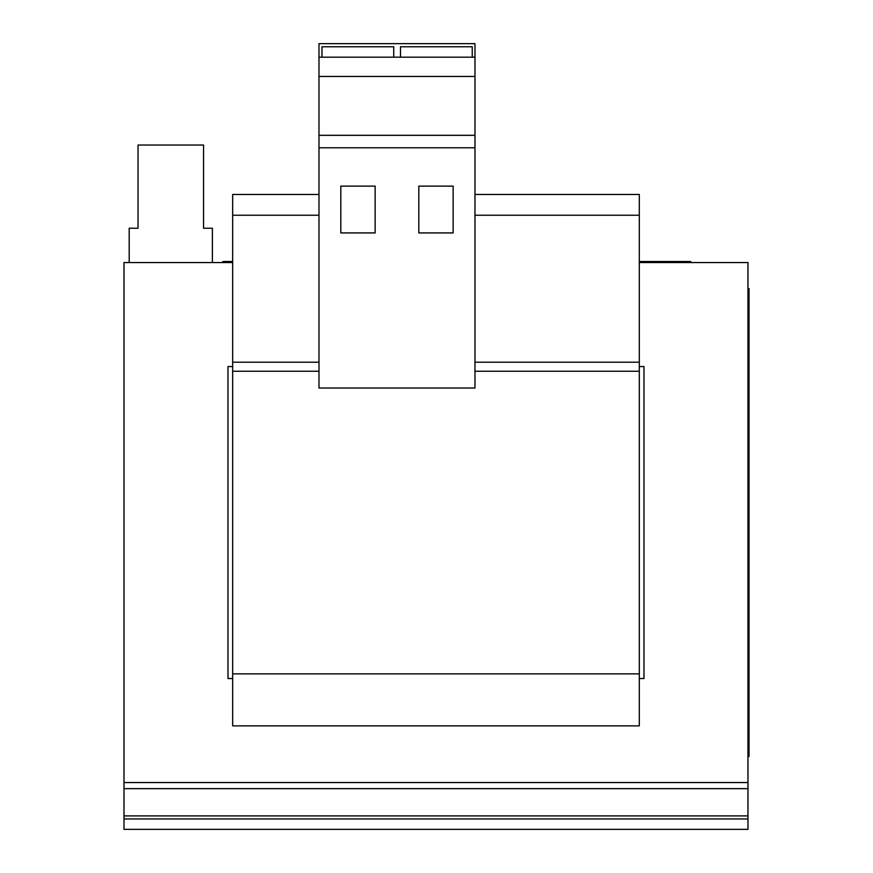 <?xml version="1.0" encoding="UTF-8"?>
<svg xmlns="http://www.w3.org/2000/svg" width="873" height="873" viewBox="0 0 873 873"><rect width="100%" height="100%" fill="white"/><g stroke="black" fill="none" stroke-linecap="round" stroke-linejoin="round"><path stroke-width="1.31" d="M232.665 366.551L227.984 366.551L227.984 678.55L232.665 678.55M123.988 782.546L747.965 782.546L747.965 788.646L123.988 788.646L123.988 262.555L232.665 262.555M747.965 782.546L747.965 262.555L639.298 262.555M639.298 366.551L643.968 366.551L643.968 678.55L639.298 678.55M639.298 261.518L690.772 261.518L690.772 262.555M222.79 262.555L222.79 261.518L232.665 261.518M639.298 673.869L232.665 673.869L232.665 725.867L639.298 725.867L639.298 371.243L474.977 371.243M474.977 215.249L639.298 215.249L639.298 194.45L474.977 194.45M318.983 194.45L232.665 194.45L232.665 673.869M318.983 215.249L232.665 215.249M639.298 215.249L639.298 362.208L474.977 362.208M318.983 362.208L232.665 362.208M639.298 362.208L639.298 371.243M318.983 371.243L232.665 371.243M747.965 818.95L747.965 829.35L123.988 829.35L123.988 818.95L747.965 818.95L747.965 788.646M123.988 788.646L123.988 818.95M212.39 262.555L212.39 228.235L203.551 228.235L203.551 145.038L138.032 145.038L138.032 228.235L129.193 228.235L129.193 262.555M747.965 288.559L749.012 288.559L749.012 756.542L747.965 756.542M474.977 43.65L474.977 388.027L318.983 388.027L318.983 43.65L474.977 43.65M474.977 57.171L318.983 57.171M474.977 76.453L318.983 76.453M474.977 135.315L318.983 135.315M474.977 147.788L318.983 147.788M453.142 186.124L418.822 186.124L418.822 232.927L453.142 232.927L453.142 186.124M375.139 186.124L340.819 186.124L340.819 232.927L375.139 232.927L375.139 186.124M393.734 57.171L393.734 46.771L321.973 46.771L321.973 57.171M472.249 57.171L472.249 46.771L400.489 46.771L400.489 57.171M680.373 262.555L680.373 261.518M747.965 815.906L123.988 815.906M749.012 298.959L747.965 298.959M747.965 746.142L749.012 746.142"/></g></svg>
